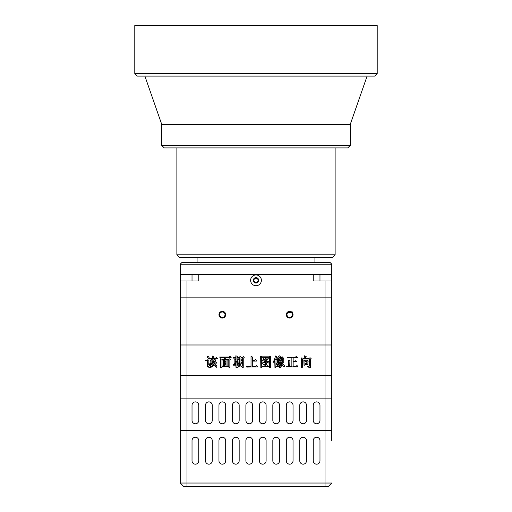 <?xml version="1.0" encoding="UTF-8"?>
<svg xmlns="http://www.w3.org/2000/svg" width="512" height="512" viewBox="0 0 512 512"><rect width="100%" height="100%" fill="white"/><g stroke="black" fill="none" stroke-linecap="round" stroke-linejoin="round"><path stroke-width="0.77" d="M291.45 312.666L287.891 312.666M288.365 312.326L290.976 312.326M289.67 311.987L293.037 311.987M186.976 281.011L186.976 297.85L180.243 297.85L325.024 297.85L186.976 297.85L186.976 344.986L180.243 344.986L180.243 274.278L198.758 274.278L198.758 281.011L180.243 281.011M331.757 281.011L313.242 281.011L313.242 274.278L331.757 274.278L331.757 297.85L325.024 297.85L331.757 297.85L331.757 344.986L180.243 344.986L180.243 375.29L331.757 375.29L331.757 440.608M286.976 314.682A2.694 2.694 0 0 1 291.014 312.352A2.694 2.694 0 0 1 291.014 317.018A2.694 2.694 0 0 1 286.976 314.682M225.024 314.682A2.694 2.694 0 0 1 220.986 317.018A2.694 2.694 0 0 1 220.986 312.352A2.694 2.694 0 0 1 225.024 314.682M180.243 483.034L186.976 483.034L186.976 344.986L331.757 344.986L331.757 375.29L180.243 375.29L180.243 398.861L331.757 398.861L180.243 398.861L180.243 430.509L331.757 430.509L180.243 430.509L180.243 483.034L183.61 486.4L186.976 486.4L186.976 483.034L331.757 483.034L328.39 486.4L186.976 486.4M304.045 365.382L303.834 360.467L306.611 360.896L307.04 360.256L308.32 361.107L307.898 361.536L307.898 364.531L304.902 364.314L304.902 364.954L304.045 365.382M301.478 367.738L301.267 357.901L304.045 358.33L304.685 355.763L306.182 356.621L304.685 358.33L309.178 358.33L310.035 357.69L311.104 358.541L310.675 359.187L310.458 367.309L309.178 367.949L308.538 366.88L307.251 366.451L309.178 366.24L309.389 365.811L309.389 358.97L302.336 358.97L302.336 367.309L301.478 367.738M291.859 357.69L287.802 357.69L287.584 357.261L295.494 357.261L296.134 356.403L297.421 357.472L293.146 357.69L293.146 361.325L295.066 361.325L295.712 360.678L296.781 361.747L293.146 361.965L293.146 366.451L296.134 366.451L296.992 365.382L297.85 366.88L286.733 366.88L286.515 366.451L288.653 366.451L288.653 360.038L289.939 360.467L289.722 366.451L291.859 366.451L291.859 357.69M279.251 367.091L278.394 366.451L280.102 366.451L280.531 364.531L279.251 365.6L276.256 366.88L276.256 366.451L280.32 363.462L280.102 363.034L277.965 364.742L276.256 364.954L279.674 362.605L279.462 362.176L276.256 363.462L279.251 361.107L278.182 361.107L278.182 361.747L277.325 361.965L277.325 359.187L276.256 359.61L279.251 355.763L280.32 356.403L279.674 357.261L281.6 357.261L282.029 356.621L283.098 357.69L280.96 358.97L282.669 358.97L283.098 358.33L284.166 358.97L283.738 359.398L283.738 361.107L280.32 361.107L279.891 361.747L281.171 362.816L282.88 361.536L283.738 362.176L282.029 363.034L285.018 366.022L283.949 366.669L282.458 365.382L281.6 363.245L281.171 363.245L281.6 364.742L280.96 367.309L279.891 367.949L279.251 367.091M274.118 360.256L275.616 355.981L276.896 356.621L275.616 359.398L276.045 359.61L275.827 367.52L274.97 367.949L274.758 360.678L273.05 362.605L274.118 360.256M260.864 367.949L260.653 356.192L261.933 356.832L269.414 356.832L270.054 356.192L270.912 357.05L270.483 357.69L270.483 367.309L269.626 367.738L269.414 366.669L261.722 366.669L261.722 367.52L260.864 367.949M246.33 366.451L251.027 366.451L251.027 356.403L252.525 357.05L252.314 360.467L254.662 360.467L255.302 359.398L256.371 360.678L256.371 361.107L252.314 361.107L252.314 366.451L255.731 366.451L256.589 365.6L257.869 366.88L246.752 367.091L246.33 366.451M233.286 357.69L235.853 357.69L235.853 355.763L237.35 356.403L236.922 357.69L237.99 357.69L238.842 357.05L239.488 358.118L236.922 358.118L236.922 359.398L238.202 358.97L239.059 359.61L238.842 363.462L236.922 363.245L236.922 364.531L237.99 364.531L238.63 363.885L239.488 364.742L239.91 356.403L241.197 357.261L242.694 357.261L243.334 356.621L244.186 357.472L243.763 357.901L243.763 366.88L242.694 367.738L242.477 367.091L240.979 366.451L242.694 366.022L242.694 363.245L240.979 363.245L240.128 365.6L237.133 367.949L239.488 365.171L236.922 365.171L236.922 367.52L236.064 367.949L235.853 365.171L233.286 365.171L233.075 364.531L235.853 364.531L235.853 363.245L234.144 363.674L234.144 358.97L235.853 359.398L235.853 358.118L233.498 358.118L233.286 357.69M224.518 357.472L220.032 357.472L219.603 357.05L229.011 357.05L229.869 356.192L231.149 357.472L225.805 357.472L224.736 359.398L228.582 359.398L229.222 358.758L230.291 359.61L229.869 360.256L229.869 367.309L229.011 367.52L228.794 366.451L221.958 366.451L221.958 367.309L220.672 367.52L220.672 358.758L222.17 359.398L224.096 359.398L224.518 357.472M211.91 366.022L215.546 361.747L216.614 362.816L214.899 364.742L216.826 365.811L216.826 367.091L216.186 367.309L214.477 364.954L211.482 367.091L208.915 367.52L211.91 366.022L214.688 363.245M211.91 358.97L209.555 358.97L209.344 358.33L215.546 358.33L216.186 357.472L217.466 358.758L212.762 358.97L213.19 359.187L211.482 361.107L213.402 361.325L214.477 359.398L215.757 360.038L212.122 364.314L209.773 365.811L209.555 365.382L212.979 361.965L210.413 362.176L209.984 361.107L211.91 358.97M212.122 355.981L213.619 356.403L214.048 357.261L213.402 358.118L212.762 358.118L212.122 355.981M207.635 360.678L205.92 360.896L205.498 360.467L207.418 360.256L207.846 359.61L208.915 360.467L208.704 364.954L210.195 363.245L210.624 363.462L208.058 367.309L207.206 366.24L207.635 365.811L207.635 360.678M208.275 358.758L206.989 356.192L208.704 356.832L209.126 357.69L208.704 358.758L208.275 358.758M279.891 361.747L280.32 361.107M240.128 365.6L240.557 364.742M216.826 365.811L215.546 364.954M208.058 367.309L210.624 363.462M264.928 361.965L265.779 361.325L264.928 361.965L266.419 362.816L266.208 363.885L265.568 364.102L264.71 362.176L262.144 363.462L261.722 363.245L261.722 366.24L266.637 366.24L263.213 364.314L266.637 364.742L267.277 365.382L267.066 366.24L269.414 366.24L269.414 362.394L268.346 363.034L265.779 361.325M269.414 361.965L266.419 360.896L269.414 361.965L269.414 357.261L264.71 357.261L265.568 357.69L265.139 358.33L267.488 357.901L268.346 358.758L266.419 360.896M306.829 361.325L304.902 361.325L304.902 363.674L306.829 363.674L306.829 361.325M282.88 359.398L280.96 359.398L280.531 360.678L282.88 360.678L282.88 359.398M279.891 359.398L278.182 359.398L278.182 360.678L279.674 360.678L279.891 359.398M281.389 357.69L279.034 357.69L277.965 358.758L280.32 358.97L281.389 357.69M266.637 358.97L264.71 359.187L265.568 360.256L266.637 358.97M264.499 357.261L261.722 357.261L261.722 363.034L262.79 362.816L265.139 360.896L264.282 359.398L262.144 361.107L264.499 357.261M242.694 360.467L240.979 360.467L240.979 362.605L242.694 362.605L242.694 360.467M242.694 357.69L240.979 357.69L240.979 359.827L242.694 359.827L242.694 357.69M237.773 361.536L235.213 361.536L235.213 362.816L237.773 362.816L237.773 361.536M237.773 360.038L235.213 360.038L235.213 361.107L237.773 361.107L237.773 360.038M226.016 364.314L224.307 364.314L224.307 366.022L226.016 366.022L226.016 364.314M226.016 362.176L224.307 362.176L224.307 363.674L226.016 363.674L226.016 362.176M226.016 360.038L224.307 360.038L224.307 361.536L226.016 361.536L226.016 360.038M228.794 360.038L227.085 360.038L227.085 366.022L228.794 366.022L228.794 360.038M223.45 360.038L221.958 360.038L221.958 366.022L223.45 366.022L223.45 360.038M258.106 280.339A2.106 2.106 0 0 1 254.95 282.163A2.106 2.106 0 0 1 254.95 278.515A2.106 2.106 0 0 1 258.106 280.339M258.694 280.339A2.694 2.694 0 0 1 254.656 282.675A2.694 2.694 0 0 1 254.656 278.01A2.694 2.694 0 0 1 258.694 280.339M250.611 280.339A5.389 5.389 0 0 1 258.694 275.674A5.389 5.389 0 0 1 258.694 285.005A5.389 5.389 0 0 1 250.611 280.339M313.242 274.278L198.758 274.278M181.926 262.496L330.074 262.496L331.757 264.179L180.243 264.179L181.926 262.496M198.758 405.254L198.758 420.41A3.366 3.366 0 0 1 195.392 423.776A3.366 3.366 0 0 1 192.026 420.41L192.026 405.254A3.366 3.366 0 0 1 195.392 401.888A3.366 3.366 0 0 1 198.758 405.254M212.23 405.254L212.23 420.41A3.366 3.366 0 0 1 208.864 423.776A3.366 3.366 0 0 1 205.498 420.41L205.498 405.254A3.366 3.366 0 0 1 208.864 401.888A3.366 3.366 0 0 1 212.23 405.254M225.696 405.254L225.696 420.41A3.366 3.366 0 0 1 222.33 423.776A3.366 3.366 0 0 1 218.963 420.41L218.963 405.254A3.366 3.366 0 0 1 222.33 401.888A3.366 3.366 0 0 1 225.696 405.254M239.168 405.254L239.168 420.41A3.366 3.366 0 0 1 235.795 423.776A3.366 3.366 0 0 1 232.429 420.41L232.429 405.254A3.366 3.366 0 0 1 235.795 401.888A3.366 3.366 0 0 1 239.168 405.254M252.634 405.254L252.634 420.41A3.366 3.366 0 0 1 249.267 423.776A3.366 3.366 0 0 1 245.901 420.41L245.901 405.254A3.366 3.366 0 0 1 249.267 401.888A3.366 3.366 0 0 1 252.634 405.254M266.099 405.254L266.099 420.41A3.366 3.366 0 0 1 262.733 423.776A3.366 3.366 0 0 1 259.366 420.41L259.366 405.254A3.366 3.366 0 0 1 262.733 401.888A3.366 3.366 0 0 1 266.099 405.254M279.571 405.254L279.571 420.41A3.366 3.366 0 0 1 276.205 423.776A3.366 3.366 0 0 1 272.832 420.41L272.832 405.254A3.366 3.366 0 0 1 276.205 401.888A3.366 3.366 0 0 1 279.571 405.254M293.037 405.254L293.037 420.41A3.366 3.366 0 0 1 289.67 423.776A3.366 3.366 0 0 1 286.304 420.41L286.304 405.254A3.366 3.366 0 0 1 289.67 401.888A3.366 3.366 0 0 1 293.037 405.254M306.502 405.254L306.502 420.41A3.366 3.366 0 0 1 303.136 423.776A3.366 3.366 0 0 1 299.77 420.41L299.77 405.254A3.366 3.366 0 0 1 303.136 401.888A3.366 3.366 0 0 1 306.502 405.254M319.974 405.254L319.974 420.41A3.366 3.366 0 0 1 316.608 423.776A3.366 3.366 0 0 1 313.242 420.41L313.242 405.254A3.366 3.366 0 0 1 316.608 401.888A3.366 3.366 0 0 1 319.974 405.254M192.026 440.608A3.366 3.366 0 0 1 195.392 437.242A3.366 3.366 0 0 1 198.758 440.608L198.758 460.813A3.366 3.366 0 0 1 195.392 464.179A3.366 3.366 0 0 1 192.026 460.813L192.026 440.608M205.498 440.608A3.366 3.366 0 0 1 208.864 437.242A3.366 3.366 0 0 1 212.23 440.608L212.23 460.813A3.366 3.366 0 0 1 208.864 464.179A3.366 3.366 0 0 1 205.498 460.813L205.498 440.608M218.963 440.608A3.366 3.366 0 0 1 222.33 437.242A3.366 3.366 0 0 1 225.696 440.608L225.696 460.813A3.366 3.366 0 0 1 222.33 464.179A3.366 3.366 0 0 1 218.963 460.813L218.963 440.608M232.429 440.608A3.366 3.366 0 0 1 235.795 437.242A3.366 3.366 0 0 1 239.168 440.608L239.168 460.813A3.366 3.366 0 0 1 235.795 464.179A3.366 3.366 0 0 1 232.429 460.813L232.429 440.608M245.901 440.608A3.366 3.366 0 0 1 249.267 437.242A3.366 3.366 0 0 1 252.634 440.608L252.634 460.813A3.366 3.366 0 0 1 249.267 464.179A3.366 3.366 0 0 1 245.901 460.813L245.901 440.608M259.366 440.608A3.366 3.366 0 0 1 262.733 437.242A3.366 3.366 0 0 1 266.099 440.608L266.099 460.813A3.366 3.366 0 0 1 262.733 464.179A3.366 3.366 0 0 1 259.366 460.813L259.366 440.608M272.832 440.608A3.366 3.366 0 0 1 276.205 437.242A3.366 3.366 0 0 1 279.571 440.608L279.571 460.813A3.366 3.366 0 0 1 276.205 464.179A3.366 3.366 0 0 1 272.832 460.813L272.832 440.608M286.304 440.608A3.366 3.366 0 0 1 289.67 437.242A3.366 3.366 0 0 1 293.037 440.608L293.037 460.813A3.366 3.366 0 0 1 289.67 464.179A3.366 3.366 0 0 1 286.304 460.813L286.304 440.608M299.77 440.608A3.366 3.366 0 0 1 303.136 437.242A3.366 3.366 0 0 1 306.502 440.608L306.502 460.813A3.366 3.366 0 0 1 303.136 464.179A3.366 3.366 0 0 1 299.77 460.813L299.77 440.608M313.242 440.608A3.366 3.366 0 0 1 316.608 437.242A3.366 3.366 0 0 1 319.974 440.608L319.974 460.813A3.366 3.366 0 0 1 316.608 464.179A3.366 3.366 0 0 1 313.242 460.813L313.242 440.608M331.757 437.242L331.757 430.509M256 25.6L134.79 25.6L134.79 73.581L377.21 73.581L377.21 25.6L256 25.6M134.79 73.581L137.312 76.102L374.688 76.102L377.21 73.581M161.722 145.389L350.278 145.389L347.75 147.917L164.25 147.917L161.722 145.389L161.722 124.346L350.278 124.346L367.11 76.102M161.722 124.346L144.89 76.102M335.123 254.816L332.602 257.344L179.398 257.344L176.877 254.816L335.123 254.816L335.123 147.917M225.696 314.682A3.366 3.366 0 0 1 220.646 317.6A3.366 3.366 0 0 1 220.646 311.77A3.366 3.366 0 0 1 225.696 314.682M286.304 314.682A3.366 3.366 0 0 1 291.354 311.77A3.366 3.366 0 0 1 291.354 317.6A3.366 3.366 0 0 1 286.304 314.682M253.306 280.339A2.694 2.694 0 0 1 257.344 278.01A2.694 2.694 0 0 1 257.344 282.675A2.694 2.694 0 0 1 253.306 280.339M325.024 486.4L325.024 281.011M319.974 281.011L319.974 274.278M192.026 274.278L192.026 281.011M331.757 274.278L331.757 264.179M180.243 274.278L180.243 264.179M350.278 145.389L350.278 124.346M176.877 254.816L176.877 147.917M314.925 262.496L314.925 257.344M197.075 262.496L197.075 257.344"/></g></svg>
